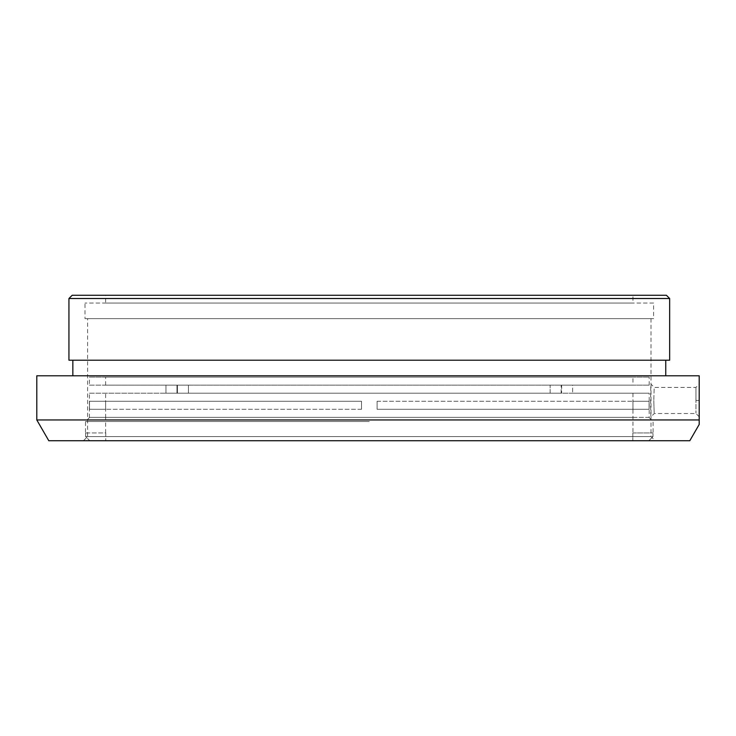 <?xml version="1.0" encoding="UTF-8"?>
<svg xmlns="http://www.w3.org/2000/svg" width="736" height="736" viewBox="0 0 736 736"><rect width="100%" height="100%" fill="white"/><g stroke="black" fill="none" stroke-linecap="round" stroke-linejoin="round"><path stroke-width="0.55" stroke-dasharray="3.68 2.76" d="M669.65 360.208L68.945 360.208M669.65 298.512L68.945 298.512M665.758 360.208L72.846 360.208L665.758 360.208M72.192 295.265L666.402 295.265M72.846 375.792L665.758 375.792L72.846 375.792M632.96 295.265L105.634 295.265L632.96 295.265L632.96 303.057L105.634 303.057L105.634 295.265M36.8 375.792L699.2 375.792L699.2 424.451M105.634 303.057L632.96 303.057M36.8 419.952L699.2 419.952M699.2 400.467L699.2 416.769L699.2 400.467L695.952 400.467C695.952 383.631 695.952 383.631 695.952 400.467C695.952 383.631 695.952 383.631 695.952 400.467C695.952 417.312 695.952 417.312 695.952 400.467C695.952 417.312 695.952 417.312 695.952 400.467M653.614 303.057L84.99 303.057L653.614 303.057L653.614 318.642L84.99 318.642L84.99 303.057M48.797 440.735L689.798 440.735M84.99 318.642L653.614 318.642M653.798 400.467C654.304 417.312 654.304 417.312 653.798 400.467C654.304 417.312 654.304 417.312 653.798 400.467C654.304 383.631 654.304 383.631 653.798 400.467C654.304 383.631 654.304 383.631 653.798 400.467M655.169 440.735L83.426 440.735L655.169 440.735L651.01 436.577L87.584 436.577L651.01 436.577L651.01 384.174C650.514 383.281 650.514 417.652 651.01 416.769L654.258 413.522L695.952 413.522L699.2 416.769M83.426 440.735L87.584 436.577L87.584 318.642L651.01 318.642L87.584 318.642M651.01 318.642L651.01 384.174L654.258 387.421L695.952 387.421L699.2 384.174M85.624 432.943L105.763 432.943L105.763 440.735L105.763 432.943L85.624 432.943L85.624 436.577L89.783 440.735L105.763 440.735L89.783 440.735L85.624 436.577L652.979 436.577L652.979 432.943L652.979 436.577L648.821 440.735L89.783 440.735L648.821 440.735L652.979 436.577L85.624 436.577L85.624 432.943M632.831 432.943L652.979 432.943L632.831 432.943L632.831 440.735L648.821 440.735L632.831 440.735L632.831 432.943M369.297 421.507L85.505 421.507L369.297 421.507M105.763 440.735L632.831 440.735L105.763 440.735M369.297 417.358L89.663 417.358L369.297 417.358M377.09 401.249L377.09 409.299L377.09 401.249L377.09 409.299L377.09 401.249L649.088 401.249L649.088 409.299L649.088 401.249L632.96 401.249L632.96 409.299L649.088 409.299L632.96 409.299L632.96 401.249L649.088 401.249L377.09 401.249M361.505 409.299L361.505 401.249L361.505 409.299L361.505 401.249L361.505 409.299L89.507 409.299L89.507 401.249L105.634 401.249L89.507 401.249L89.507 409.299L105.634 409.299L105.634 401.249L105.634 409.299L89.507 409.299L361.505 409.299M188.453 385.149L176.971 385.149L176.971 393.199L176.971 385.149L188.453 385.149L188.453 393.199L176.971 393.199L188.453 393.199L188.453 385.149L561.632 385.149L561.632 393.199L561.632 385.149L550.142 385.149L550.142 393.199L561.632 393.199L550.142 393.199L550.142 385.149L188.453 385.149M177.431 393.199L165.95 393.199L165.95 385.149L165.95 393.199L177.431 393.199L177.431 385.149L165.95 385.149L177.431 385.149L177.431 393.199L105.634 393.199L177.431 393.199M572.645 385.149L561.163 385.149L572.645 385.149L572.645 393.199L572.645 385.149L649.198 385.149L572.645 385.149M561.163 393.199L561.163 385.149L561.163 393.199L632.96 393.199L561.163 393.199M632.96 409.299L377.09 409.299L649.088 409.299L377.09 409.299L632.96 409.299L632.96 417.358L105.634 417.358L105.634 409.299M105.634 401.249L361.505 401.249L105.634 401.249L105.634 393.199M89.507 401.249L361.505 401.249L89.507 401.249M176.971 385.149L561.632 385.149L176.971 385.149M550.142 393.199L188.453 393.199L550.142 393.199M561.632 393.199L176.971 393.199L561.632 393.199M89.406 393.199L165.95 393.199L89.406 393.199L89.406 417.358L649.198 417.358L649.198 393.199L572.645 393.199L649.198 393.199M177.431 385.149L105.634 385.149L177.431 385.149M89.406 385.149L165.95 385.149L89.406 385.149L89.406 377.09L649.198 377.09L89.406 377.09M632.96 377.09L105.634 377.09L632.96 377.09L632.96 385.149L561.163 385.149L632.96 385.149M649.198 385.149L649.198 377.09M649.198 417.358L89.406 417.358M632.96 393.199L632.96 401.249M105.634 385.149L105.634 377.09M105.634 432.943L105.634 417.358L632.96 417.358L632.96 432.943M89.663 417.358L85.505 421.507L85.505 432.943M648.931 417.358L653.09 421.507L653.09 432.943"/><path stroke-width="1.1" d="M669.65 298.512L669.65 360.208L68.945 360.208L68.945 298.512L669.65 298.512L666.402 295.265L72.192 295.265L68.945 298.512M72.846 375.792L72.846 360.208M665.758 360.208L665.758 375.792M699.2 375.792L36.8 375.792L36.8 419.952L699.2 419.952L699.2 375.792M36.8 419.952L48.797 440.735L689.798 440.735L699.2 424.451L699.2 419.952"/></g></svg>

